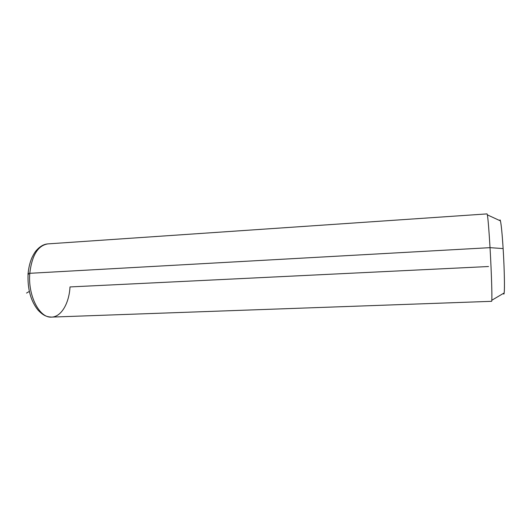 <?xml version="1.0" encoding="UTF-8"?>
<svg xmlns="http://www.w3.org/2000/svg" width="531" height="531" viewBox="0 0 531 531"><rect width="100%" height="100%" fill="white"/><g stroke="black" fill="none" stroke-linecap="round" stroke-linejoin="round"><path stroke-width="0.8" d="M504.145 292.959L491.772 300.28C492.204 296.019 491.394 270.91 490.027 247.658L503.129 248.581C504.357 268.049 504.808 289.149 504.145 292.959C503.979 294.088 503.76 294.22 503.488 293.351C504.862 298.847 504.742 273.983 503.129 248.581L490.027 247.658C488.978 230.089 488.089 219.164 487.372 214.876L500.434 220.883C501.277 224.62 502.18 233.852 503.129 248.581C501.954 229.385 500.381 216.867 499.751 220.571C499.93 219.715 500.156 219.814 500.434 220.883M47.803 243.895C37.933 245.528 31.926 255.331 29.789 273.306C31.926 255.331 37.933 245.528 47.803 243.895L487.053 213.9C487.737 214.975 488.726 226.226 490.027 247.658L29.789 273.306C27.771 295.787 39.626 318.354 51.58 317.1C39.626 318.354 27.771 295.787 29.789 273.306L490.027 247.658C491.62 274.593 492.363 302.351 491.56 301.323L51.58 317.1C61.271 316.947 69.136 303.301 70.006 286.932L488.527 266.522M51.58 317.1C47.113 316.841 43.701 316.064 38.006 310.091C30.778 301.084 27.459 289.063 28.063 274.036C27.625 273.664 28.203 273.419 29.789 273.306C28.203 273.419 27.625 273.664 28.063 274.036L28.601 274.281M29.305 291.426L26.55 293.066M47.73 243.902C43.894 244.207 40.23 246.251 36.745 250.028C35.179 251.634 33.499 254.356 31.707 258.199C29.842 262.779 28.634 267.916 28.097 273.604"/></g></svg>
